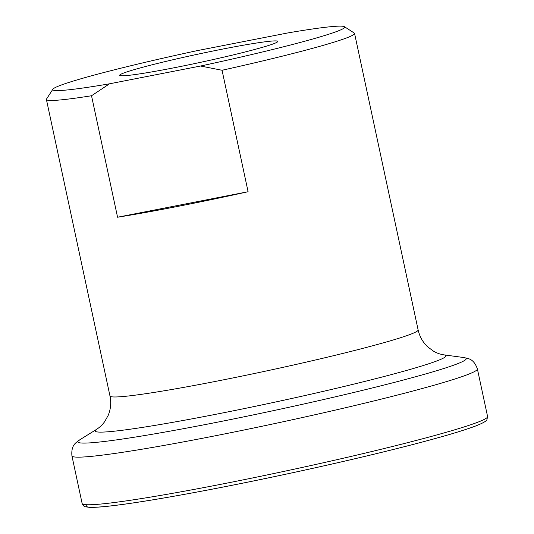 <?xml version="1.0" encoding="UTF-8"?>
<svg xmlns="http://www.w3.org/2000/svg" width="534" height="534" viewBox="0 0 534 534"><rect width="100%" height="100%" fill="white"/><g stroke="black" fill="none" stroke-linecap="round" stroke-linejoin="round"><path stroke-width="0.8" d="M123.761 73.004A80.861 4.265 167.9 0 1 213.066 51.004A80.861 4.265 167.9 0 1 277.753 41.652A80.861 4.265 167.9 0 1 273.742 43.708A80.861 4.265 167.9 0 1 188.562 64.861A80.861 4.265 167.9 0 1 119.843 75.501A80.861 4.265 167.9 0 1 123.761 73.004M337.201 31.312A149.28 7.877 -12.1 0 0 344.423 26.7A149.28 7.877 -12.1 0 0 287.953 32.914L196.946 50.69A149.28 7.877 -12.1 0 0 52.899 89.198A149.28 7.877 -12.1 0 0 109.55 83.798L200.557 66.022A149.28 7.877 -12.1 0 0 337.201 31.312M344.423 26.7L354.256 33.041A157.577 8.31 167.9 0 1 354.563 33.422A157.577 8.31 167.9 0 1 346.626 37.907A157.577 8.31 167.9 0 1 222.051 70.261L248.096 191.726A157.577 8.31 167.9 0 1 117.567 217.225L91.521 95.753A157.577 8.31 167.9 0 1 46.411 99.484A157.577 8.31 167.9 0 1 46.538 99.01L52.899 89.198M117.567 217.225L248.096 191.726M109.55 83.798L91.521 95.753M222.051 70.261L200.557 66.022M354.563 33.422L418.129 329.932C419.671 336.714 422.895 342.394 427.801 346.96L433.601 351.239C436.812 352.981 438.821 353.942 443.847 354.85A179.404 9.465 167.9 0 1 436.959 360.897A179.404 9.465 167.9 0 1 230.855 411.314A179.404 9.465 167.9 0 1 96.727 429.263L79.586 439.923C77.196 442.272 70.882 443.841 71.923 455.856L82.129 503.469C82.87 505.531 84.105 506.659 85.834 506.846L89.105 507.3C93.911 507.567 102.014 507.006 113.402 505.625C148.739 501.453 218.072 488.77 288.453 473.638C329.171 464.887 366.311 456.29 399.873 447.839C435.671 438.788 460.795 431.559 475.247 426.152C486.394 421.793 486.494 420.291 486.901 419.764L487.589 416.547A207.332 10.934 167.9 0 1 477.149 422.454A207.332 10.934 167.9 0 1 253.436 477.776A207.332 10.934 167.9 0 1 82.129 503.469M443.847 354.85L463.859 357.546A198.601 10.473 167.9 0 1 456.23 364.248A198.601 10.473 167.9 0 1 228.065 420.058A198.601 10.473 167.9 0 1 79.586 439.923M463.859 357.546C466.996 358.701 473.398 357.546 477.383 368.934A207.332 10.934 167.9 0 1 466.936 374.841A207.332 10.934 167.9 0 1 243.23 430.164A207.332 10.934 167.9 0 1 71.923 455.856M474.766 426.292A204.021 10.76 167.9 0 1 244.739 482.743A204.021 10.76 167.9 0 1 86.855 504.737M418.129 329.932A157.577 8.31 167.9 0 1 410.192 334.418A157.577 8.31 167.9 0 1 240.173 376.463A157.577 8.31 167.9 0 1 109.977 395.988C111.352 402.816 110.738 409.311 108.135 415.492L104.597 421.767C102.381 424.677 100.946 426.372 96.727 429.263M46.411 99.484L109.977 395.988M477.383 368.934L487.589 416.547"/></g></svg>

